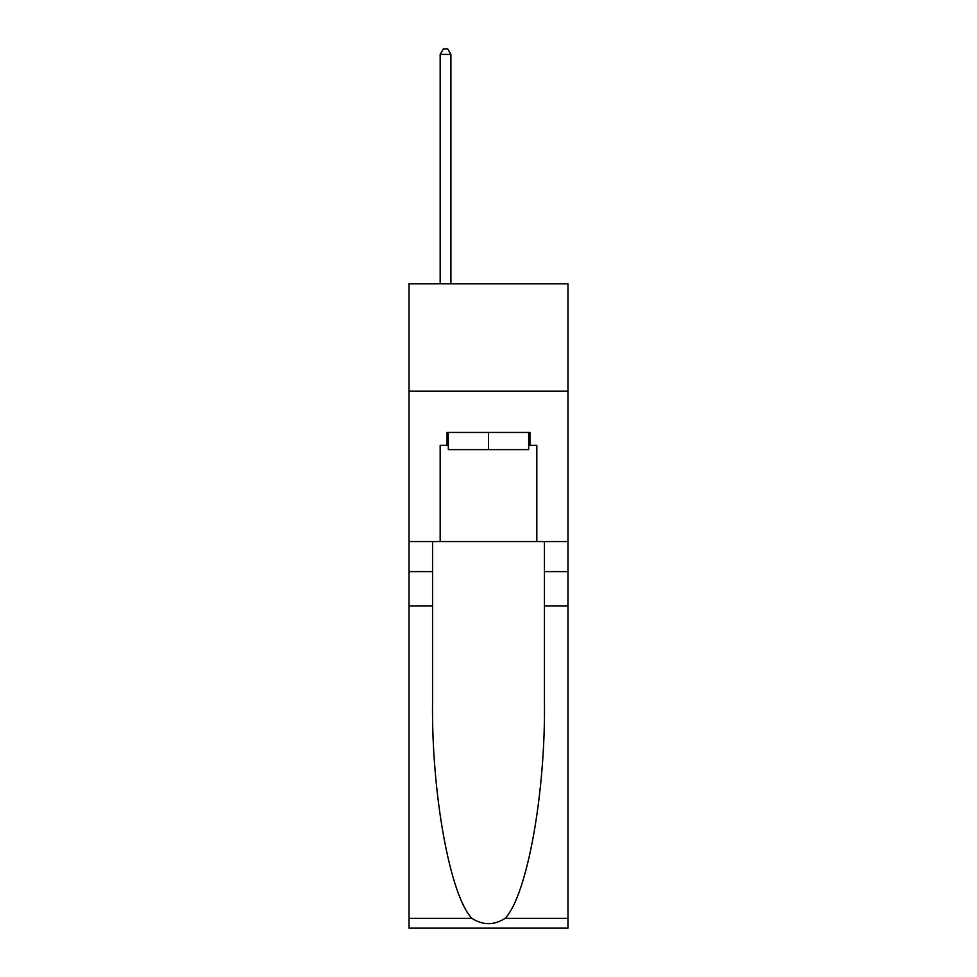 <?xml version="1.0" encoding="UTF-8"?>
<svg xmlns="http://www.w3.org/2000/svg" width="977" height="977" viewBox="0 0 977 977"><rect width="100%" height="100%" fill="white"/><g stroke="black" fill="none" stroke-linecap="round" stroke-linejoin="round"><path stroke-width="1.47" d="M567.967 391.203L567.967 283.818L409.033 283.818L409.033 391.203L567.967 391.203L567.967 541.551L536.825 541.551L536.825 445.329L529.949 445.329L529.949 432.445L447.051 432.445L447.051 445.329L448.333 445.329M528.667 432.445L528.667 449.628L448.333 449.628L448.333 432.445M488.5 432.445L488.5 449.628M505.121 918.356L567.967 918.356L567.967 928.15L409.033 928.15L409.033 605.984L432.555 605.984L432.555 701.767C431.407 793.312 449.982 895.579 471.879 918.356C482.956 925.414 494.032 925.414 505.121 918.356C527.018 895.579 545.593 793.312 544.445 701.767L544.445 541.551M544.445 605.984L567.967 605.984L567.967 541.551M409.033 605.984L409.033 391.203M432.555 541.551L432.555 605.984M567.967 918.356L567.967 605.984M409.033 541.551L440.175 541.551L440.175 445.329L447.051 445.329M440.175 541.551L536.825 541.551M528.667 445.329L529.949 445.329M450.91 283.818L450.91 54.431L440.175 54.431L440.175 283.818M440.175 54.431L443.399 48.85L447.698 48.85L450.91 54.431M544.445 571.618L567.967 571.618M432.555 571.618L409.033 571.618M409.033 918.356L471.879 918.356"/></g></svg>
